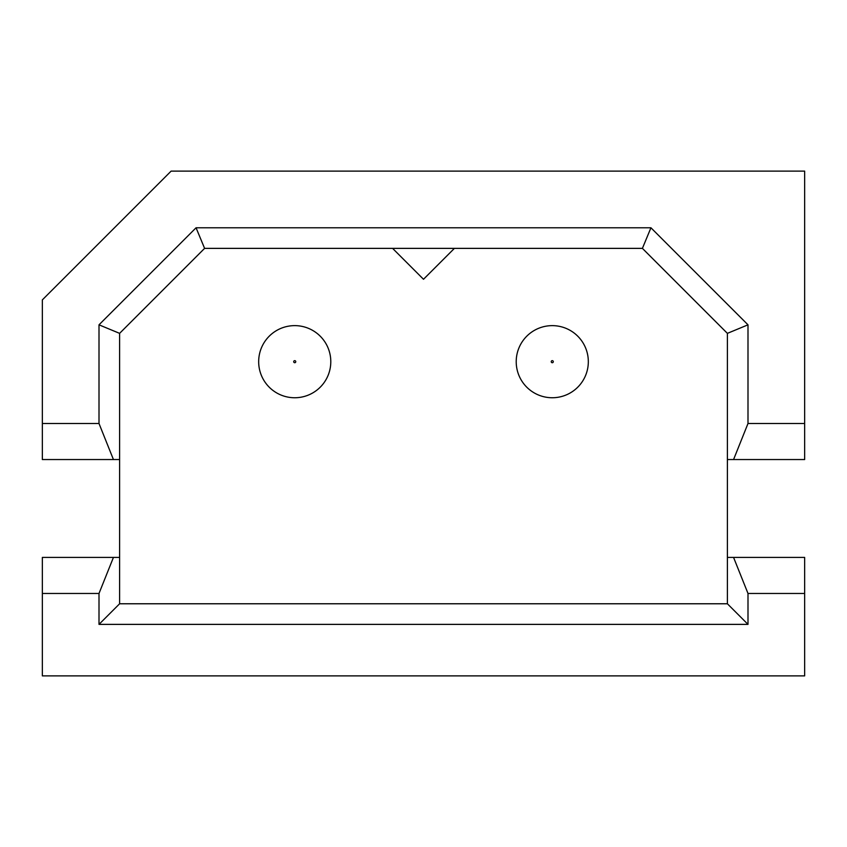 <?xml version="1.0" encoding="UTF-8"?>
<svg xmlns="http://www.w3.org/2000/svg" width="847" height="847" viewBox="0 0 847 847"><rect width="100%" height="100%" fill="white"/><g stroke="black" fill="none" stroke-linecap="round" stroke-linejoin="round"><path stroke-width="1.27" d="M392.595 248.372L204.593 248.372L196.059 227.779L650.941 227.779L747.996 324.825L747.996 423.5L733.566 459.55L727.393 459.55L727.393 333.358L642.407 248.372L392.595 248.372L423.5 279.277L454.405 248.372M204.593 248.372L119.607 333.358L119.607 459.55L113.434 459.55L99.004 423.5L99.004 324.825L196.059 227.779M119.607 333.358L99.004 324.825M642.407 248.372L650.941 227.779M113.434 459.55L42.35 459.55L42.35 299.88L171.115 171.115L804.65 171.115L804.65 459.55L733.566 459.55M119.607 459.55L119.607 603.773L727.393 603.773L727.393 459.55M747.996 593.472L747.996 624.377L99.004 624.377L99.004 593.472L113.434 557.421L42.35 557.421L42.35 675.885L804.65 675.885L804.65 557.421L733.566 557.421L747.996 593.472L804.65 593.472M727.393 333.358L747.996 324.825M99.004 624.377L119.607 603.773M113.434 557.421L119.607 557.421M99.004 593.472L42.35 593.472M99.004 423.5L42.35 423.5M747.996 423.5L804.65 423.5M727.393 557.421L733.566 557.421M747.996 624.377L727.393 603.773M258.674 361.69A36.05 36.05 0 0 1 312.765 330.468A36.05 36.05 0 0 1 312.765 392.913A36.05 36.05 0 0 1 258.674 361.69A36.05 36.05 0 0 1 312.765 330.468A36.05 36.05 0 0 1 312.765 392.913A36.05 36.05 0 0 1 258.674 361.69M516.215 361.69A36.05 36.05 0 0 1 570.296 330.468A36.05 36.05 0 0 1 570.296 392.913A36.05 36.05 0 0 1 516.215 361.69A36.05 36.05 0 0 1 570.296 330.468A36.05 36.05 0 0 1 570.296 392.913A36.05 36.05 0 0 1 516.215 361.69M293.708 361.69A1.027 1.027 0 0 1 295.243 360.801A1.027 1.027 0 0 1 295.243 362.58A1.027 1.027 0 0 1 293.708 361.69M551.238 361.69A1.027 1.027 0 0 1 552.784 360.801A1.027 1.027 0 0 1 552.784 362.58A1.027 1.027 0 0 1 551.238 361.69"/></g></svg>
